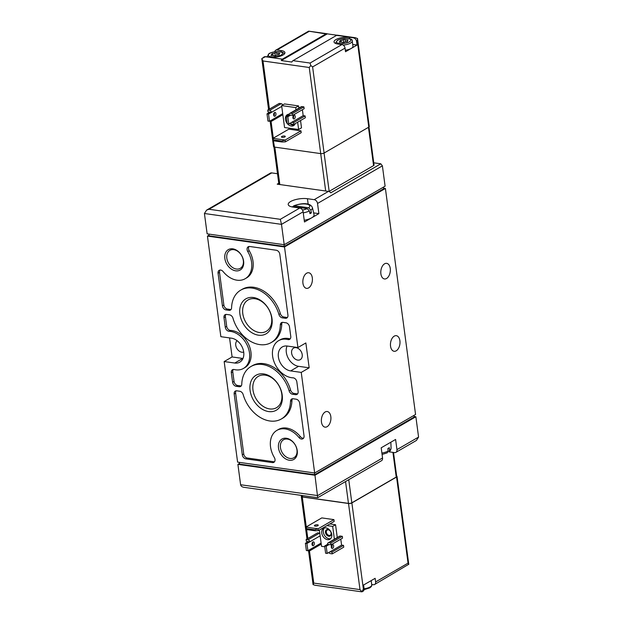 <?xml version="1.0" encoding="UTF-8"?>
<svg xmlns="http://www.w3.org/2000/svg" width="623" height="623" viewBox="0 0 623 623"><rect width="100%" height="100%" fill="white"/><g stroke="black" fill="none" stroke-linecap="round" stroke-linejoin="round"><path stroke-width="0.93" d="M388.97 451.823L394.523 452.602A3.637 2.64 -120.1 0 0 395.893 452.36A3.637 2.64 -120.1 0 0 396.96 449.619L395.597 439.449L381.19 447.805L382.545 457.975A3.637 2.64 59.9 0 1 381.478 460.716L317.707 497.699L314.965 475.248L415.868 416.74L418.578 437.081L416.421 440.453L395.893 452.36M278.769 183.263L277.204 184.174L328.453 191.393A3.637 2.64 59.9 0 1 330.758 192.826L380.801 163.81L382.39 165.85L385.1 186.191L284.205 244.707L281.495 224.358L303.113 211.82L304.468 221.99L311.679 217.816A12.125 4.127 -7.6 0 0 314.039 214.725L312.427 207.623A11.463 3.902 172.4 0 1 310.861 210.115L308.65 207.778L294.399 205.769A9.049 3.084 172.4 0 1 306.189 204.071A9.049 3.084 172.4 0 1 308.65 207.778M284.205 244.707L207.132 233.843L204.422 213.502L206.579 210.13L270.351 173.147A3.637 2.64 59.9 0 1 271.721 172.906L277.492 173.716M304.242 220.285A12.125 4.127 -7.6 0 0 311.679 217.816L318.883 213.634L317.528 203.464A3.637 2.64 -120.1 0 0 314.187 199.664L307.443 198.714A12.125 4.127 172.4 0 0 294.601 199.882A12.125 4.127 172.4 0 0 288.215 204.5A12.125 4.127 172.4 0 0 293.028 207.077L299.772 208.027A3.637 2.64 59.9 0 1 303.113 211.82M373.753 162.813L380.801 163.81M382.078 454.463L387.241 452.843L388.059 451.161L387.895 448.513A11.712 3.987 -7.6 0 0 389.336 447.672L389.5 450.328L388.869 451.893C390.014 451.387 390.753 450.11 391.096 448.069L390.847 442.205M239.497 463.457L237.9 464.384L240.61 484.733L317.683 495.589L382.545 457.975M317.675 497.699L243.928 487.311C241.997 486.976 240.891 486.111 240.61 484.733M292.499 206.992A9.049 3.084 172.4 0 1 292.958 206.602L307.209 208.612A9.049 3.084 172.4 0 1 302.482 210.044M312.427 207.623C309.872 201.65 299.531 203.596 293.565 205.886L294.399 205.769M292.958 206.602L291.876 206.875M310.861 210.115L311.414 212.825A11.712 3.987 -7.6 0 1 309.974 213.658L309.421 210.956L307.209 208.612M318.883 213.634L313.626 212.895M206.579 210.13L209.024 209.266L271.721 172.906M209.024 209.266L280.311 219.312L281.495 224.358L204.422 213.502M209.032 235.175L207.436 236.101L220.861 336.685L231.452 338.18A13.34 9.688 -120.1 0 1 242.931 348.864A13.34 9.688 -120.1 0 1 239.8 362.15A13.34 9.688 -120.1 0 1 234.77 363.038L224.171 361.55L237.597 462.126L314.67 472.989L301.244 372.406L309.172 367.811L305.854 342.946L297.926 347.541L284.509 246.965L385.403 188.458L415.564 414.482L314.67 472.989M229.56 337.907L232.099 356.948L224.171 361.55M390.535 346.201A7.881 4.704 -82 0 1 396.321 335.68A7.881 4.704 -82 0 1 399.88 344.137A7.881 4.704 -82 0 1 394.118 351.286A7.881 4.704 -82 0 1 390.535 346.201M380.887 273.871A7.881 4.704 -82 0 1 386.665 263.35A7.881 4.704 -82 0 1 390.224 271.807A7.881 4.704 -82 0 1 384.469 278.956A7.881 4.704 -82 0 1 380.887 273.871M321.46 422.051A7.881 4.704 -82 0 1 327.239 411.53A7.881 4.704 -82 0 1 330.797 419.988A7.881 4.704 -82 0 1 325.042 427.137A7.881 4.704 -82 0 1 321.46 422.051M302.942 283.27A7.881 4.704 -82 0 1 308.728 272.749A7.881 4.704 -82 0 1 312.287 281.214A7.881 4.704 -82 0 1 306.524 288.363A7.881 4.704 -82 0 1 302.942 283.27M224.864 258.522A11.798 8.574 59.9 0 1 237.651 250.976A11.798 8.574 59.9 0 1 240.19 270.024A11.798 8.574 59.9 0 1 224.864 258.522M278.497 447.929A11.798 8.574 59.9 0 1 291.284 440.391A11.798 8.574 59.9 0 1 293.822 459.431A11.798 8.574 59.9 0 1 278.497 447.929M250.096 390.481A20.201 14.679 59.9 0 1 272.002 377.569A20.201 14.679 59.9 0 1 276.347 410.183A20.201 14.679 59.9 0 1 250.096 390.481M239.902 314.085A20.201 14.679 59.9 0 1 261.808 301.174A20.201 14.679 59.9 0 1 266.153 333.788A20.201 14.679 59.9 0 1 239.902 314.085M226.585 314.428A3.878 2.819 -120.1 0 0 225.121 314.685A3.878 2.819 -120.1 0 0 223.984 317.605L225.261 327.192A3.878 2.819 -120.1 0 0 229.1 331.265A20.614 14.975 -120.1 0 1 247.977 347.066A20.614 14.975 -120.1 0 1 243.453 368.442A20.614 14.975 -120.1 0 1 234.209 369.54A3.878 2.819 -120.1 0 0 232.465 369.743A3.878 2.819 -120.1 0 0 231.328 372.671L232.613 382.249A3.878 2.819 -120.1 0 0 236.172 386.299L239.146 386.719A3.878 2.819 -120.1 0 0 240.61 386.462A3.878 2.819 -120.1 0 0 241.779 384.196A30.317 22.023 -120.1 0 1 250.944 366.519A30.317 22.023 -120.1 0 1 289.127 390.87A3.878 2.819 -120.1 0 0 292.545 394.242L295.52 394.663A3.878 2.819 -120.1 0 0 296.984 394.406A3.878 2.819 -120.1 0 0 298.121 391.485L296.844 381.899A3.878 2.819 -120.1 0 0 293.005 377.826A20.614 14.975 -120.1 0 1 274.128 362.025A20.614 14.975 -120.1 0 1 278.652 340.649A20.614 14.975 -120.1 0 1 287.896 339.551A3.878 2.819 -120.1 0 0 289.633 339.348A3.878 2.819 -120.1 0 0 290.77 336.42L289.493 326.841A3.878 2.819 -120.1 0 0 285.926 322.792L282.959 322.371A3.878 2.819 -120.1 0 0 281.495 322.628A3.878 2.819 -120.1 0 0 280.319 324.894A30.317 22.023 -120.1 0 1 271.161 342.572A30.317 22.023 -120.1 0 1 232.979 318.221A3.878 2.819 -120.1 0 0 229.552 314.849L226.585 314.428M236.779 390.823A3.878 2.819 -120.1 0 0 235.315 391.08A3.878 2.819 -120.1 0 0 234.178 394.001L242.292 454.806A3.878 2.819 -120.1 0 0 245.851 458.855L272.407 462.593A3.878 2.819 -120.1 0 0 273.871 462.336A3.878 2.819 -120.1 0 0 274.33 457.508A21.828 15.855 -120.1 0 1 276.916 430.368A21.828 15.855 -120.1 0 1 298.978 437.51A3.878 2.819 -120.1 0 0 302.903 438.779A3.878 2.819 -120.1 0 0 304.04 435.859L299.686 403.237A3.878 2.819 -120.1 0 0 296.12 399.187L293.153 398.767A3.878 2.819 -120.1 0 0 291.689 399.024A3.878 2.819 -120.1 0 0 290.513 401.29A30.317 22.023 -120.1 0 1 281.355 418.968A30.317 22.023 -120.1 0 1 243.172 394.616A3.878 2.819 -120.1 0 0 239.746 391.244L236.779 390.823M223.12 271.581A3.878 2.819 -120.1 0 0 219.203 270.312A3.878 2.819 -120.1 0 0 218.066 273.232L222.419 305.854A3.878 2.819 -120.1 0 0 225.978 309.904L228.953 310.324A3.878 2.819 -120.1 0 0 230.417 310.067A3.878 2.819 -120.1 0 0 231.585 307.801A30.317 22.023 -120.1 0 1 240.751 290.123A30.317 22.023 -120.1 0 1 278.933 314.475A3.878 2.819 -120.1 0 0 282.351 317.847L285.326 318.267A3.878 2.819 -120.1 0 0 286.79 318.01A3.878 2.819 -120.1 0 0 287.927 315.082L279.813 254.285A3.878 2.819 -120.1 0 0 276.246 250.236L249.698 246.49A3.878 2.819 -120.1 0 0 248.234 246.755A3.878 2.819 -120.1 0 0 247.775 251.575A21.828 15.855 -120.1 0 1 245.182 278.722A21.828 15.855 -120.1 0 1 223.12 271.581M297.926 347.541L287.328 346.053A13.34 9.688 -120.1 0 0 282.297 346.941A13.34 9.688 -120.1 0 0 279.174 360.226A13.34 9.688 -120.1 0 0 290.645 370.911L298.573 366.316L309.172 367.811M207.436 236.101L284.509 246.965M301.244 372.406L290.645 370.911M414.108 416.491L415.868 416.74M383.651 188.208L385.403 188.458M237.9 464.384L314.965 475.248M383.503 187.118L383.721 188.738L284.267 246.412L284.033 244.675M413.968 415.409L414.178 417.021L314.724 474.695L314.49 472.966M239.349 462.375L239.582 464.104L314.724 474.695M208.892 234.092L209.118 235.821L284.267 246.412M232.099 356.948L242.697 358.443A13.34 9.688 -120.1 0 0 242.97 358.474M237.098 340.68A6.666 4.844 -120.1 0 0 236.849 348.444A6.666 4.844 -120.1 0 0 243.71 352.081M302.217 354.635A6.666 4.844 -120.1 0 0 293.573 348.117A6.666 4.844 -120.1 0 0 292.724 356.317A6.666 4.844 -120.1 0 0 300.263 359.65A6.666 4.844 -120.1 0 0 302.217 354.635M287.055 346.014A13.34 9.688 -120.1 0 0 288.449 358.599A13.34 9.688 -120.1 0 0 298.573 366.316M220.005 270.047A3.878 2.819 -120.1 0 0 219.506 272.399L223.859 305.021A3.878 2.819 -120.1 0 0 227.426 309.07L230.393 309.491A3.878 2.819 -120.1 0 0 231.047 309.499M287.421 317.442A3.878 2.819 -120.1 0 1 286.767 317.434L283.8 317.014A3.878 2.819 -120.1 0 1 280.373 313.634A30.317 22.023 -120.1 0 0 242.191 289.29L240.751 290.123M249.044 246.482A3.878 2.819 -120.1 0 0 249.216 250.742L247.775 251.575M245.182 278.722L246.622 277.881A21.828 15.855 -120.1 0 0 249.216 250.742M236.125 390.816A3.878 2.819 -120.1 0 0 235.619 393.168L243.733 453.972A3.878 2.819 -120.1 0 0 247.3 458.022L273.847 461.76A3.878 2.819 -120.1 0 0 274.502 461.768M303.533 438.21A3.878 2.819 -120.1 0 1 300.426 436.676A21.828 15.855 -120.1 0 0 278.356 429.535L276.916 430.368M292.499 398.759A3.878 2.819 -120.1 0 0 291.953 400.449L290.513 401.29M281.355 418.968L282.795 418.134A30.317 22.023 -120.1 0 0 291.953 400.449M225.931 314.42A3.878 2.819 -120.1 0 0 225.425 316.772L226.702 326.359A3.878 2.819 -120.1 0 0 230.541 330.431L229.1 331.265M243.453 368.442L244.894 367.601A20.614 14.975 -120.1 0 0 249.418 346.224A20.614 14.975 -120.1 0 0 230.541 330.431M233.275 369.478A3.878 2.819 -120.1 0 0 232.768 371.83L234.053 381.416A3.878 2.819 -120.1 0 0 237.612 385.466L240.587 385.886A3.878 2.819 -120.1 0 0 241.241 385.894M297.615 393.837A3.878 2.819 -120.1 0 1 296.961 393.829L293.986 393.409A3.878 2.819 -120.1 0 1 290.567 390.029A30.317 22.023 -120.1 0 0 252.385 365.685L250.944 366.519M290.271 338.78A3.878 2.819 -120.1 0 1 289.337 338.717A20.614 14.975 -120.1 0 0 280.093 339.815L278.652 340.649M282.305 322.364A3.878 2.819 -120.1 0 0 281.76 324.053L280.319 324.894M271.161 342.572L272.601 341.731A30.317 22.023 -120.1 0 0 281.76 324.053M242.783 313.603A18.129 13.169 59.9 0 1 248.094 299.951A18.129 13.169 59.9 0 1 268.583 309.024A18.129 13.169 59.9 0 1 266.286 331.311A18.129 13.169 59.9 0 1 242.783 313.603M252.977 389.998A18.129 13.169 59.9 0 1 258.288 376.347A18.129 13.169 59.9 0 1 278.777 385.419A18.129 13.169 59.9 0 1 276.472 407.707A18.129 13.169 59.9 0 1 252.977 389.998M280.451 447.602A10.389 7.546 59.9 0 1 283.496 439.783A10.389 7.546 59.9 0 1 295.232 444.978A10.389 7.546 59.9 0 1 293.916 457.749A10.389 7.546 59.9 0 1 280.451 447.602M226.819 258.187A10.389 7.546 59.9 0 1 229.864 250.368A10.389 7.546 59.9 0 1 241.599 255.57A10.389 7.546 59.9 0 1 240.283 268.342A10.389 7.546 59.9 0 1 226.819 258.187M311.414 212.825L309.756 212.591M278.917 184.392L273.918 146.95M328.905 191.495A2.422 0.825 -7.6 0 0 329.178 191.354L373.574 165.617A2.422 0.825 -7.6 0 0 374.049 165.025L368.98 127.006M273.513 139.895L281.798 141.063L281.923 141.989L273.637 140.821L272.975 138.345L274.486 147.09L320.728 153.608A2.422 0.825 -7.6 0 0 324.1 153.04L368.785 127.131A2.422 0.825 -7.6 0 0 369.26 126.539L357.547 38.766M281.798 141.063L285.108 140.058L285.35 141.865L281.923 141.989M284.516 136.024A1.939 0.662 -7.6 0 0 282.468 136.211A1.939 0.662 -7.6 0 0 281.44 136.951A1.939 0.662 -7.6 0 0 283.449 137.348A1.939 0.662 -7.6 0 0 285.287 136.437A1.939 0.662 -7.6 0 0 284.516 136.024M288.831 129.156L272.975 138.345L285.108 140.058L300.964 130.861L288.831 129.156M285.35 141.865L301.205 132.668L300.964 130.861M298.876 108.122L298.581 105.91L284.516 103.932L281.635 105.599L295.699 107.584L295.995 109.788M297.646 122.201L298.627 129.506L301.509 127.832L300.535 120.527M282.733 104.96A1.939 1.41 59.9 0 0 281.175 103.683L279.244 103.41L267.719 110.092L269.642 110.364A1.939 1.41 59.9 0 1 271.426 112.389L267.96 111.906L267.719 110.092M292.623 115.38L304.149 108.69L303.907 106.883L301.984 106.611L290.45 113.3L292.382 113.573L292.623 115.38L289.15 114.889A1.939 1.41 59.9 0 1 289.718 113.425A1.939 1.41 59.9 0 1 290.45 113.3M290.692 115.107L287.81 116.781L288.776 124.008L291.657 122.342L293.589 122.614L293.83 124.421L305.356 117.731L305.114 115.925L303.191 115.652L302.396 109.71M289.718 113.425L301.252 106.743A1.939 1.41 59.9 0 1 301.984 106.611M357.54 38.696L355.64 37.769L336.545 35.402L293.012 60.649A3.395 2.025 -82 0 0 291.86 62.051L281.261 60.556A3.395 2.025 98 0 1 282.414 59.154L265.367 56.748L261.8 58.601L262.999 60.976L269.424 109.103M353.599 37.808L349.41 37.318A9.703 3.302 -7.6 0 0 339.138 38.252A9.703 3.302 -7.6 0 0 334.029 41.951A9.703 3.302 -7.6 0 0 337.876 44.007L341.918 44.576L310.067 63.048L293.012 60.649M336.973 35.231L327.285 33.868A3.395 2.025 98 0 0 326.841 33.712A3.395 2.025 98 0 0 325.946 33.915L282.414 59.154M263.085 57.557L264.23 56.895A3.395 2.469 -120.1 0 1 265.507 56.67L269.557 57.238A9.703 3.302 -7.6 0 0 279.828 56.304A9.703 3.302 -7.6 0 0 284.937 52.612A9.703 3.302 -7.6 0 0 281.09 50.549L277.04 49.98A3.395 2.469 59.9 0 0 275.763 50.206A3.395 2.469 59.9 0 0 274.774 51.74M336.545 35.402A3.395 2.025 -82 0 1 337.44 35.207L355.64 37.769M325.946 33.915L308.611 31.158L275.763 50.206M310.067 63.048L310.768 65.501L309.242 67.494L320.728 153.608M345.329 50.253A8.488 2.889 -7.6 0 0 351.286 48.399L345.524 51.74L345.041 48.119A3.395 2.469 -120.1 0 0 341.918 44.576M310.768 65.501L312.614 66.926L324.1 153.04M261.8 58.601L268.591 109.586M353.451 37.894A3.395 2.469 59.9 0 1 356.574 41.437L357.057 45.051L352.704 44.443M343.211 45.113A8.488 2.889 172.4 0 0 352.252 41.009L352.961 46.32A8.488 2.889 -7.6 0 1 351.286 48.399L357.057 45.051M357.493 38.408L357.291 41.017L368.785 127.131M270.125 121.08L273.528 146.576A2.422 0.825 -7.6 0 0 274.486 147.09M327.285 33.868L281.261 60.556M346.349 41.78A1.674 0.568 -7.6 0 0 344.13 42.372L342.292 42.512A1.674 0.568 -7.6 0 0 340.353 42.239L339.239 42.06L339.628 41.733A1.674 0.568 -7.6 0 0 340.298 41.165A1.674 0.568 -7.6 0 0 339.909 40.869L341.022 40.23A1.674 0.568 -7.6 0 0 343.242 39.638L345.08 39.498A1.674 0.568 -7.6 0 0 347.019 39.771L348.132 39.95L347.743 40.269A1.674 0.568 -7.6 0 0 347.073 40.838A1.674 0.568 -7.6 0 0 347.463 41.134L346.349 41.78M278.029 55.011A1.674 0.568 -7.6 0 0 275.81 55.603L273.972 55.743A1.674 0.568 -7.6 0 0 272.033 55.47L270.919 55.291L271.309 54.964A1.674 0.568 -7.6 0 0 271.978 54.396A1.674 0.568 -7.6 0 0 271.589 54.1L272.703 53.461A1.674 0.568 -7.6 0 0 274.922 52.869L276.76 52.729A1.674 0.568 -7.6 0 0 278.699 53.002L279.813 53.181L279.423 53.5A1.674 0.568 -7.6 0 0 278.754 54.069A1.674 0.568 -7.6 0 0 279.143 54.365L278.029 55.011M298.581 105.91L295.699 107.584M298.627 129.506L284.555 127.528L281.635 105.599M287.187 123.447A6.308 4.579 59.9 0 1 285.466 119.445A6.308 4.579 59.9 0 1 287.312 114.694A6.308 4.579 59.9 0 1 289.173 114.235M293.122 116.127A6.308 4.579 59.9 0 1 293.69 116.766M295.247 123.595A6.308 4.579 59.9 0 1 293.635 125.605A6.308 4.579 59.9 0 1 287.507 123.829M287.219 116.01A6.308 4.579 59.9 0 1 288.169 114.352M294.368 125.036A6.308 4.579 59.9 0 1 289.664 123.494M293.012 116.423A3.637 2.64 59.9 0 1 293.667 116.992M292.981 116.548A2.983 2.165 59.9 0 1 293.651 117.062M273.637 115.006A1.939 1.16 -82 0 1 275.062 112.413A1.939 1.16 -82 0 1 275.934 114.5A1.939 1.16 -82 0 1 274.517 116.26A1.939 1.16 -82 0 1 273.637 115.006M268.544 114.064L267.002 113.845L267.968 121.08L269.51 121.298L268.544 114.064L281.744 106.408M269.51 121.298L272.391 119.624A1.939 1.41 59.9 0 1 271.823 121.088A1.939 1.41 59.9 0 1 271.091 121.212L269.93 121.049M273.824 115.652A1.939 1.16 98 0 0 274.4 113.448A1.939 1.16 98 0 0 274.221 112.802M267.002 113.845L269.884 112.171M303.907 106.883L292.382 113.573M292.903 117.716A1.939 1.16 -82 0 1 294.329 115.13A1.939 1.16 -82 0 1 295.209 117.21A1.939 1.16 -82 0 1 293.791 118.97A1.939 1.16 -82 0 1 292.903 117.716M303.191 115.652L291.657 122.342M305.114 115.925L293.589 122.614M293.83 124.421L291.899 124.148A1.939 1.41 59.9 0 1 290.443 123.043M293.09 118.362A1.939 1.16 98 0 0 293.674 116.166A1.939 1.16 98 0 0 293.488 115.52M288.776 124.008L287.234 123.79L286.269 116.563L289.15 114.889M287.81 116.781L286.269 116.563M314.771 529.823L318.073 528.818L305.94 527.105L306.485 528.654L314.771 529.823L314.888 530.749L306.609 529.581L306.485 528.654M306.609 529.581L305.94 527.105L321.795 517.908L333.928 519.621L334.169 521.428L318.314 530.625L314.888 530.749M318.314 530.625L318.073 528.818L333.928 519.621M317.481 524.784A1.939 0.662 172.4 0 1 318.252 525.197A1.939 0.662 172.4 0 1 316.422 526.108A1.939 0.662 172.4 0 1 314.405 525.711A1.939 0.662 172.4 0 1 315.433 524.971A1.939 0.662 172.4 0 1 317.481 524.784M337.269 537.563L335.556 524.73L329.863 523.927M396.641 476.05A2.422 0.825 172.4 0 1 397.038 476.424A2.422 0.825 172.4 0 1 396.563 477.016L351.878 502.925A2.422 0.825 172.4 0 1 348.514 503.493L302.272 496.975A2.422 0.825 172.4 0 1 301.306 496.461A2.422 0.825 172.4 0 1 301.587 495.994M328.119 542.867L339.644 536.185A1.939 1.41 59.9 0 1 340.376 536.053L328.851 542.742L330.774 543.015L331.015 544.821L327.55 544.331A1.939 1.41 59.9 0 1 328.119 542.867A1.939 1.41 59.9 0 1 328.851 542.742M331.015 544.821L342.549 538.132L342.307 536.325L340.376 536.053M329.092 544.549L326.203 546.223L327.168 553.45L330.05 551.783L331.981 552.056L332.223 553.863L343.756 547.173L343.514 545.366L341.583 545.094L340.789 539.152M319.778 533.163A1.939 1.41 59.9 0 0 319.568 533.124L317.644 532.852L306.111 539.534L308.035 539.806A1.939 1.41 59.9 0 1 309.818 541.831L306.352 541.348L306.111 539.534M371.697 584.491L373.348 584.717A3.395 2.469 59.9 0 0 374.625 584.491A3.395 2.469 59.9 0 0 375.622 581.937L375.139 578.323L363.606 585.005L364.089 588.626L363.373 589.039L351.878 502.925M374.625 584.491L408.758 564.267M333.126 587.793L314.926 585.231L313.073 584.592L313.758 583.089L360.001 589.607L361.916 591.85L343.725 589.288A3.395 2.025 -82 0 1 343.281 589.132L332.682 587.637A3.395 2.025 98 0 0 333.126 587.793A3.395 2.025 98 0 0 333.593 587.769M313.073 584.592L308.517 550.522M361.955 591.842L363.092 591.18A3.395 2.469 -120.1 0 0 364.089 588.626M362.041 591.492L363.373 589.039M408.766 564.399L408.049 563.13L396.563 477.016M324.77 546.799L321.538 546.34L319.358 530.017M335.556 524.73L332.674 526.404L334.387 539.23M326.982 525.602L332.674 526.404M331.771 534.479A6.308 4.579 59.9 0 1 329.925 539.23A6.308 4.579 59.9 0 1 322.792 536.068A6.308 4.579 59.9 0 1 323.594 528.32A6.308 4.579 59.9 0 1 331.771 534.479M330.649 538.661A6.308 4.579 59.9 0 1 324.381 535.149A6.308 4.579 59.9 0 1 324.451 527.969M331.234 533.265A3.637 2.64 59.9 0 1 327.293 535.585A3.637 2.64 59.9 0 1 326.507 529.714A3.637 2.64 59.9 0 1 331.234 533.265M331.101 532.961A2.983 2.165 59.9 0 1 330.229 535.204A2.983 2.165 59.9 0 1 326.857 533.716A2.983 2.165 59.9 0 1 327.239 530.048A2.983 2.165 59.9 0 1 331.101 532.961M331.483 547.804A1.939 1.16 98 0 0 331.88 544.961M327.168 553.45L325.627 553.24L324.661 546.005L327.55 544.331M342.307 536.325L330.774 543.015M333.609 545.826A1.939 1.16 -82 0 1 332.184 548.411A1.939 1.16 -82 0 1 331.304 547.165A1.939 1.16 -82 0 1 332.721 544.572A1.939 1.16 -82 0 1 333.609 545.826M341.583 545.094L330.05 551.783M343.514 545.366L331.981 552.056M332.223 553.863L330.291 553.59A1.939 1.41 59.9 0 1 328.835 552.492M326.203 546.223L324.661 546.005M312.216 545.094A1.939 1.16 98 0 0 312.614 542.244M320.136 535.85L306.937 543.505L307.902 550.74L306.36 550.522L305.395 543.287L308.276 541.613M314.342 543.108A1.939 1.16 -82 0 1 312.917 545.701A1.939 1.16 -82 0 1 312.03 544.447A1.939 1.16 -82 0 1 313.455 541.854A1.939 1.16 -82 0 1 314.342 543.108M307.902 550.74L310.784 549.065A1.939 1.41 59.9 0 1 310.215 550.53A1.939 1.41 59.9 0 1 309.483 550.654L308.323 550.491M306.937 543.505L305.395 543.287M393.495 452.454L396.703 476.478A2.422 0.825 172.4 0 1 396.228 477.07L351.831 502.816A2.422 0.825 172.4 0 1 348.459 503.376L302.607 496.92A2.422 0.825 172.4 0 1 301.641 496.406L301.509 495.425M280.311 219.312L299.772 208.027M314.187 199.664L328.453 191.393M317.528 203.464L382.39 165.85M389.5 450.328A11.463 3.902 -7.6 0 0 391.096 448.069M381.891 453.077A11.463 3.902 -7.6 0 0 388.059 451.161M396.96 449.619L418.578 437.081M309.421 210.956A11.463 3.902 172.4 0 1 303.253 212.864M234.77 363.038L242.697 358.443M219.506 272.399L218.066 273.232M223.859 305.021L222.419 305.854M227.426 309.07L225.978 309.904M230.393 309.491L228.953 310.324M280.373 313.634L278.933 314.475M283.8 317.014L282.351 317.847M286.767 317.434L285.326 318.267M235.619 393.168L234.178 394.001M243.733 453.972L242.292 454.806M247.3 458.022L245.851 458.855M273.847 461.76L272.407 462.593M300.426 436.676L298.978 437.51M225.425 316.772L223.984 317.605M226.702 326.359L225.261 327.192M232.768 371.83L231.328 372.671M234.053 381.416L232.613 382.249M237.612 385.466L236.172 386.299M240.587 385.886L239.146 386.719M290.567 390.029L289.127 390.87M293.986 393.409L292.545 394.242M296.961 393.829L295.52 394.663M289.337 338.717L287.896 339.551M307.443 198.714L308.167 204.188M271.036 121.205L273.295 138.158M309.242 67.494L262.999 60.976M308.899 31.508L277.04 49.98M345.041 48.119L312.614 66.926M357.291 41.017L356.574 41.437M281.269 51.911L281.09 50.549M349.589 38.681L349.41 37.318M337.907 40.191A7.274 2.476 172.4 0 1 350.321 39.241A7.274 2.476 172.4 0 1 342.829 43.579A7.274 2.476 172.4 0 1 337.907 40.191M269.588 53.422A7.274 2.476 172.4 0 1 282.001 52.472A7.274 2.476 172.4 0 1 274.509 56.81A7.274 2.476 172.4 0 1 269.588 53.422M283.932 54.24A8.488 2.889 172.4 0 1 283.94 54.365L283.932 54.24C285.069 51.826 276.425 50.019 269.128 53.5L267.158 56.903M267.267 56.911A8.488 2.889 172.4 0 1 267.103 56.483M339.699 42.271L339.628 41.733M341.279 42.162L341.022 40.23M343.639 42.613L343.242 39.638M345.391 41.85L345.08 39.498M347.136 40.651L347.019 39.771M347.509 41.531L347.463 41.134M271.379 55.502L271.309 54.964M272.96 55.392L272.703 53.461M275.319 55.844L274.922 52.869M277.079 55.081L276.76 52.729M278.816 53.882L278.699 53.002M279.19 54.754L279.143 54.365M282.71 113.643L272.391 119.624M281.175 103.683L269.642 110.364M279.828 184.54L274.836 147.145M325.689 191.004L320.697 153.601M373.574 165.617L368.466 127.318M329.178 191.354L324.069 153.063M360.001 589.607L348.514 503.493M313.758 583.089L309.429 550.646M307.817 538.552L306.617 529.581M306.267 526.918L302.272 496.975M408.049 563.13L375.622 581.937M364.112 588.836A8.488 2.889 -7.6 0 0 370.078 586.975A8.488 2.889 -7.6 0 0 371.752 584.904C372.071 585.706 371.394 586.702 369.727 587.886L364.081 589.646M319.568 533.124L308.035 539.806M321.102 543.085L310.784 549.065M345.547 481.548L348.459 503.376M302.42 495.558L302.607 496.92M348.748 479.694L351.831 502.816M392.934 452.376L396.228 477.07M326.841 33.712L308.65 31.15M268.918 112.039L269.004 112.685M352.252 41.009C353.389 38.595 344.745 36.788 337.448 40.269L335.423 43.26M340.438 42.224L340.298 41.165M347.182 41.671L347.073 40.838M272.119 55.455L271.978 54.396M278.863 54.894L278.754 54.069M282.85 114.694L271.823 121.088M307.396 542.127L307.31 541.48M306.983 539.027L301.306 496.461M408.758 564.236L397.038 476.424M371.752 584.904L371.176 580.613M321.242 544.136L310.215 550.53"/></g></svg>
